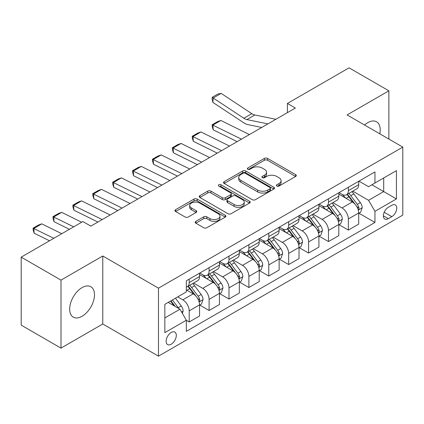 <?xml version="1.0" encoding="UTF-8"?>
<svg xmlns="http://www.w3.org/2000/svg" width="424" height="424" viewBox="0 0 424 424"><rect width="100%" height="100%" fill="white"/><g stroke="black" fill="none" stroke-linecap="round" stroke-linejoin="round"><path stroke-width="0.64" d="M276.867 186.046A1.548 0.89 0 0 0 279.05 186.046L295.65 176.458A2.21 1.277 0 0 0 296.296 175.557A2.21 1.277 0 0 0 295.65 174.656L267.528 158.417A2.21 1.277 0 0 0 264.406 158.417L247.807 168.005A1.548 0.89 0 0 0 247.351 168.635A1.548 0.89 0 0 0 247.807 169.266A1.548 0.89 0 0 0 249.996 169.266L252.142 168.026A7.07 4.081 0 0 1 262.138 168.026L264.486 169.377A7.07 4.081 0 0 1 266.553 172.266A7.07 4.081 0 0 1 264.486 175.149L262.334 176.389A1.548 0.89 0 0 0 261.884 177.025A1.548 0.89 0 0 0 262.334 177.656A1.548 0.89 0 0 0 264.523 177.656L266.67 176.416A7.07 4.081 0 0 1 276.671 176.416L279.013 177.767A7.07 4.081 0 0 1 281.086 180.656A7.07 4.081 0 0 1 279.013 183.539L276.867 184.779A1.548 0.89 0 0 0 276.411 185.41A1.548 0.89 0 0 0 276.867 186.046L276.867 184.779M82.081 316.278A17.559 10.139 120 0 0 93.55 300.807A17.559 10.139 120 0 0 90.858 286.735A17.559 10.139 120 0 0 82.081 287.605A17.559 10.139 120 0 0 70.612 303.075A17.559 10.139 120 0 0 73.304 317.147A17.559 10.139 120 0 0 82.081 316.278M379.772 133.804A17.559 10.139 120 0 0 376.56 121.789A17.559 10.139 120 0 0 367.783 122.658A17.559 10.139 120 0 0 364.55 125.016M171.211 344.214A7.203 4.16 120 0 0 175.918 337.864A7.203 4.16 120 0 0 174.815 332.093A7.203 4.16 120 0 0 171.211 332.448A7.203 4.16 120 0 0 166.51 338.797A7.203 4.16 120 0 0 167.613 344.569A7.203 4.16 120 0 0 171.211 344.214M195.819 221.381A2.21 1.277 0 0 0 195.173 222.282A2.21 1.277 0 0 0 195.819 223.183L203.711 227.736A2.21 1.277 0 0 0 206.833 227.736L225.271 217.093A2.21 1.277 0 0 0 225.918 216.192A2.21 1.277 0 0 0 225.271 215.291L197.149 199.052A2.21 1.277 0 0 0 194.022 199.052L175.589 209.7A2.21 1.277 0 0 0 174.942 210.601A2.21 1.277 0 0 0 175.589 211.502L185.118 217.003A2.21 1.277 0 0 0 188.24 217.003L196.132 212.451A2.21 1.277 0 0 0 196.778 211.549A2.21 1.277 0 0 0 196.132 210.643L191.404 207.919A5.91 3.413 0 0 1 189.676 205.502A5.91 3.413 0 0 1 193.323 202.349A5.91 3.413 0 0 1 199.762 203.091L218.281 213.781A5.91 3.413 0 0 1 220.008 216.192A5.91 3.413 0 0 1 216.362 219.346A5.91 3.413 0 0 1 209.917 218.604L206.833 216.823A2.21 1.277 0 0 0 203.711 216.823L195.819 221.381L195.819 223.183M102.772 255.995L60.992 280.116L21.2 257.14L21.2 325.144L60.992 348.12L102.772 323.994L158.481 356.16L158.481 288.156L102.772 255.995L102.772 323.994M388.872 139.061L388.872 90.816L347.092 114.936L402.8 147.102L158.481 288.156M388.872 90.816L349.079 67.84L287.403 103.451L287.403 112.641M21.2 257.14L82.876 221.535L90.837 226.13L295.364 108.046L287.403 103.451M252.296 199.688A2.21 1.277 0 0 0 255.423 199.688L273.856 189.04A2.21 1.277 0 0 0 274.503 188.139A2.21 1.277 0 0 0 273.856 187.238L245.734 171.005A2.21 1.277 0 0 0 242.613 171.005L224.174 181.647A2.21 1.277 0 0 0 223.528 182.548A2.21 1.277 0 0 0 224.174 183.449L252.296 199.688M219.404 186.38A1.548 0.89 0 0 1 220.973 186.597L220.973 184.758L249.561 201.262A2.21 1.277 0 0 1 250.213 202.168A2.21 1.277 0 0 1 249.561 203.07L231.128 213.712A2.21 1.277 0 0 1 228.006 213.712L199.884 197.478L199.884 195.671A2.21 1.277 0 0 0 199.232 196.572A2.21 1.277 0 0 0 199.884 197.478M199.884 195.671L207.771 191.118A2.21 1.277 0 0 1 210.898 191.118L222.303 197.701A2.21 1.277 0 0 0 225.425 197.701L230.661 194.68A2.21 1.277 0 0 0 231.308 193.779A2.21 1.277 0 0 0 230.661 192.878L218.784 186.019A1.548 0.89 0 0 1 218.334 185.389A1.548 0.89 0 0 1 219.288 184.562A1.548 0.89 0 0 1 220.973 184.758M391.818 205.269L388.315 207.288A6.98 4.028 120 0 0 383.757 213.442A6.98 4.028 120 0 0 384.828 219.033A6.98 4.028 120 0 0 388.315 218.683L391.818 216.664A6.98 4.028 120 0 0 396.376 210.516A6.98 4.028 120 0 0 395.306 204.924A6.98 4.028 120 0 0 391.818 205.269M158.481 356.16L402.8 215.101L402.8 147.102M358.948 181.149L368.578 186.708L374.949 183.03L374.949 171.911L186.332 280.805L186.332 291.924L164.846 304.331L164.846 332.633L186.332 320.226L186.332 331.345L374.949 222.452L374.949 211.332L368.578 200.308L352.752 191.171M374.949 183.03L396.435 170.623L396.435 198.93L374.949 211.332M60.992 280.116L60.992 348.12M371.922 184.774L383.699 191.579L383.699 177.974L396.435 170.623M368.578 200.308L383.699 191.579L396.435 198.93M164.846 317.931L179.967 309.202L168.19 302.402M186.332 320.321L189.199 321.975L189.199 310.856A9.005 5.199 -120 0 0 182.834 299.826L177.741 296.885M189.199 321.975L199.545 316.002L199.545 304.882A9.005 5.199 -120 0 0 193.18 293.853L186.332 289.905M199.784 305.11L209.096 310.49L209.096 299.371A9.005 5.199 -120 0 0 202.73 288.341L193.588 283.062M209.096 310.49L219.441 304.517L219.441 293.397A9.005 5.199 -120 0 0 213.076 282.368L199.545 274.556M219.68 293.625L228.992 299L228.992 287.88A9.005 5.199 -120 0 0 222.627 276.856L213.484 271.577M228.992 299L239.337 293.026L239.337 281.907A9.005 5.199 -120 0 0 232.972 270.883L219.441 263.071M239.576 282.14L248.888 287.514L248.888 276.395A9.005 5.199 -120 0 0 242.517 265.366L233.38 260.092M248.888 287.514L259.234 281.541L259.234 270.422A9.005 5.199 -120 0 0 252.868 259.393L239.337 251.586M259.472 270.65L268.784 276.029L268.784 264.91A9.005 5.199 -120 0 0 262.414 253.881L253.276 248.602M268.784 276.029L279.13 270.056L279.13 258.937A9.005 5.199 -120 0 0 272.759 247.907L259.234 240.095M279.368 259.165L288.68 264.539L288.68 253.419A9.005 5.199 -120 0 0 282.31 242.396L273.173 237.117M288.68 264.539L299.026 258.566L299.026 247.446A9.005 5.199 -120 0 0 292.655 236.422L279.13 228.61M299.264 247.68L308.571 253.054L308.571 241.934A9.005 5.199 -120 0 0 302.206 230.905L293.064 225.632M308.571 253.054L318.922 247.081L318.922 235.961A9.005 5.199 -120 0 0 312.552 224.932L299.026 217.125M319.161 236.189L328.468 241.569L328.468 230.449A9.005 5.199 -120 0 0 322.102 219.42L312.96 214.141M328.468 241.569L338.813 235.596L338.813 224.476A9.005 5.199 -120 0 0 332.448 213.447L318.922 205.635M339.052 224.704L348.364 230.078L348.364 218.959A9.005 5.199 -120 0 0 341.998 207.935L332.856 202.656M348.364 230.078L358.709 224.105L358.709 212.986A9.005 5.199 -120 0 0 352.344 201.962L338.813 194.15M339.052 192.634L341.998 194.335A9.005 5.199 -120 0 0 346.498 194.78A9.005 5.199 -120 0 0 348.364 190.657L348.364 187.26M319.161 204.119L322.102 205.82A9.005 5.199 -120 0 0 326.607 206.265A9.005 5.199 -120 0 0 328.468 202.142L328.468 198.745M299.264 215.604L302.206 217.305A9.005 5.199 -120 0 0 306.711 217.751A9.005 5.199 -120 0 0 308.571 213.632L308.571 210.23M279.368 227.094L282.31 228.796A9.005 5.199 -120 0 0 286.815 229.241A9.005 5.199 -120 0 0 288.68 225.118L288.68 221.715M259.472 238.579L262.414 240.281A9.005 5.199 -120 0 0 266.919 240.726A9.005 5.199 -120 0 0 268.784 236.603L268.784 233.205M239.576 250.065L242.517 251.766A9.005 5.199 -120 0 0 247.022 252.211A9.005 5.199 -120 0 0 248.888 248.093L248.888 244.69M219.68 261.555L222.627 263.251A9.005 5.199 -120 0 0 227.126 263.702A9.005 5.199 -120 0 0 228.992 259.578L228.992 256.175M199.784 273.04L202.73 274.741A9.005 5.199 -120 0 0 207.23 275.187A9.005 5.199 -120 0 0 209.096 271.063L209.096 267.666M358.948 213.219L374.949 222.452M346.498 194.78L356.844 188.807A9.005 5.199 -120 0 0 358.709 184.684L358.709 181.287M326.607 206.265L336.953 200.292A9.005 5.199 -120 0 0 338.813 196.169L338.813 192.772M306.711 217.751L317.057 211.777A9.005 5.199 -120 0 0 318.922 207.659L318.922 204.257M286.815 229.241L297.16 223.268A9.005 5.199 -120 0 0 299.026 219.144L299.026 215.742M266.919 240.726L277.264 234.753A9.005 5.199 -120 0 0 279.13 230.63L279.13 227.232M247.022 252.211L257.368 246.238A9.005 5.199 -120 0 0 259.234 242.12L259.234 238.717M227.126 263.702L237.472 257.728A9.005 5.199 -120 0 0 239.337 253.605L239.337 250.202M207.23 275.187L217.576 269.214A9.005 5.199 -120 0 0 219.441 265.09L219.441 261.693M186.332 287.037A9.005 5.199 -120 0 0 187.334 286.672L197.679 280.699A9.005 5.199 -120 0 0 199.545 276.581L199.545 273.178M187.334 286.672A9.005 5.199 -120 0 0 189.199 282.554L189.199 279.151M179.967 309.202L186.332 320.226M277.481 186.263L279.013 185.378A7.07 4.081 0 0 0 281.086 182.49L281.086 180.656M266.553 172.266L266.553 174.105A7.07 4.081 0 0 1 264.486 176.988L262.954 177.873M295.623 176.474L267.528 160.256A2.21 1.277 0 0 0 264.406 160.256L248.422 169.483M273.83 189.062L245.734 172.838A2.21 1.277 0 0 0 242.613 172.838L224.206 183.465M269.95 188.77A1.548 0.89 0 0 0 270.406 188.139A1.548 0.89 0 0 0 269.95 187.509L245.268 173.257A1.548 0.89 0 0 0 243.079 173.257L240.816 174.566A7.07 4.081 0 0 0 238.744 177.449A7.07 4.081 0 0 0 240.816 180.338L257.686 190.079A7.07 4.081 0 0 0 267.687 190.079L269.95 188.77L269.95 190.609A1.548 0.89 0 0 0 270.406 189.978L270.406 188.139M238.744 177.449L238.744 179.288A7.07 4.081 0 0 0 240.816 182.177L240.816 180.338M269.95 190.609L267.687 191.918A7.07 4.081 0 0 1 257.686 191.918L240.816 182.177M199.911 197.494L207.771 192.957L207.771 191.118M231.308 193.779L231.308 195.618A2.21 1.277 0 0 1 230.661 196.519L225.425 199.54A2.21 1.277 0 0 1 222.303 199.54L210.898 192.957A2.21 1.277 0 0 0 207.771 192.957M220.973 186.597L249.535 203.085M234.138 204.532A5.91 3.413 0 0 0 240.578 205.274A5.91 3.413 0 0 0 244.224 202.121A5.91 3.413 0 0 0 242.496 199.709L235.972 195.941A2.21 1.277 0 0 0 232.845 195.941L227.614 198.962A2.21 1.277 0 0 0 226.967 199.868A2.21 1.277 0 0 0 227.614 200.769L234.138 204.532L234.138 206.371A5.91 3.413 0 0 0 240.578 207.113A5.91 3.413 0 0 0 244.224 203.96L244.224 202.121M226.967 199.868L226.967 201.702A2.21 1.277 0 0 0 227.614 202.608L227.614 200.769M234.138 206.371L227.614 202.608M220.008 216.192L220.008 218.031A5.91 3.413 0 0 1 216.362 221.185A5.91 3.413 0 0 1 209.917 220.443L206.833 218.662A2.21 1.277 0 0 0 203.711 218.662L195.851 223.199M189.676 205.502L189.676 207.341A5.91 3.413 0 0 0 191.404 209.753L191.404 207.919M196.105 212.466L191.404 209.753M225.239 217.109L197.149 200.891A2.21 1.277 0 0 0 194.022 200.891L175.616 211.518M358.709 213.357L360.623 212.254L362.213 207.659A5.963 3.445 -120 0 0 360.31 202.577L353.807 193.895A17.22 9.943 -120 0 0 351.925 191.648M220.867 120.469L212.912 125.064L213.198 129.813L212.239 126.681L212.127 124.783L217.698 121.566L220.867 120.469L249.418 134.572M345.459 197.987A17.22 9.943 -120 0 0 341.935 194.298M212.127 124.783L241.463 139.167M237.159 141.648L213.198 129.813M358.169 209.7L358.863 208.953L358.99 207.914A5.963 3.445 -120 0 0 357.284 204.326L350.781 195.644A17.22 9.943 -120 0 0 348.904 193.392M347.298 194.319A14.294 8.252 60 0 1 349.646 196.985L355.148 204.331M346.991 194.494A17.22 9.943 60 0 1 348.873 196.747L353.192 202.518M267.91 123.893L246.874 119.579A11.257 6.498 60 0 1 243.858 118.259L213.198 97.997L212.912 102.412L243.567 122.674A16.881 9.747 -120 0 0 248.093 124.656L261.74 127.454M275.87 119.298L254.829 114.984A11.257 6.498 60 0 1 251.814 113.664L221.153 93.402L213.198 97.997L212.239 97.271L217.814 94.054L221.153 93.402M212.912 102.412L212.127 99.036L212.239 97.271M338.813 224.842L340.726 223.739L342.316 219.144A5.963 3.445 -120 0 0 340.414 214.067L333.911 205.386A17.22 9.943 -120 0 0 332.029 203.133M200.971 131.959L193.015 136.554L193.302 141.303L192.348 138.171L192.231 136.268L197.801 133.051L200.971 131.959L229.522 146.057M325.563 209.472A17.22 9.943 -120 0 0 322.039 205.783M192.231 136.268L221.567 150.653M217.263 153.133L193.302 141.303M338.273 221.19L338.967 220.438L339.094 219.399A5.963 3.445 -120 0 0 337.387 215.811L330.884 207.129A17.22 9.943 -120 0 0 329.008 204.882M327.402 205.804A14.294 8.252 60 0 1 329.75 208.47L335.251 215.821M327.095 205.984A17.22 9.943 60 0 1 328.976 208.232L333.301 214.003M318.922 236.327L320.83 235.225L322.42 230.63A5.963 3.445 -120 0 0 320.518 225.552L314.014 216.871A17.22 9.943 -120 0 0 312.133 214.618M181.075 143.445L173.119 148.04L173.405 152.788L172.451 149.656L172.335 147.753L177.905 144.542L181.075 143.445L209.626 157.543M305.667 220.957A17.22 9.943 -120 0 0 302.142 217.268M172.335 147.753L201.67 162.138M197.367 164.623L173.405 152.788M318.376 232.675L319.071 231.928L319.198 230.884A5.963 3.445 -120 0 0 317.491 227.296L310.988 218.614A17.22 9.943 -120 0 0 309.112 216.367M307.506 217.289A14.294 8.252 60 0 1 309.854 219.961L315.361 227.306M307.199 217.47A17.22 9.943 60 0 1 309.08 219.717L313.405 225.489M299.026 247.817L300.934 246.715L302.524 242.12A5.963 3.445 -120 0 0 300.621 237.037L294.118 228.356A17.22 9.943 -120 0 0 292.237 226.109M161.178 154.93L153.223 159.525L153.509 164.274L152.555 161.141L152.439 159.244L158.009 156.027L161.178 154.93L189.729 169.033M285.771 232.447A17.22 9.943 -120 0 0 282.246 228.753M152.439 159.244L181.774 173.628M177.471 176.108L153.509 164.274M298.48 244.16L299.174 243.413L299.307 242.374A5.963 3.445 -120 0 0 297.595 238.786L291.092 230.105A17.22 9.943 -120 0 0 289.216 227.852M287.615 228.78A14.294 8.252 60 0 1 289.958 231.446L295.464 238.792M287.302 228.955A17.22 9.943 60 0 1 289.184 231.207L293.509 236.979M279.13 259.303L281.038 258.2L282.628 253.605A5.963 3.445 -120 0 0 280.725 248.528L274.222 239.846A17.22 9.943 -120 0 0 272.346 237.594M141.287 166.42L133.327 171.015L133.613 175.764L132.659 172.626L132.542 170.729L138.113 167.512L141.287 166.42L169.839 180.518M265.875 243.933A17.22 9.943 -120 0 0 262.35 240.244M132.542 170.729L161.878 185.113M157.574 187.594L133.613 175.764M278.584 255.651L279.278 254.898L279.411 253.859A5.963 3.445 -120 0 0 277.704 250.271L271.196 241.59A17.22 9.943 -120 0 0 269.32 239.337M267.719 240.265A14.294 8.252 60 0 1 270.062 242.931L275.568 250.277M267.412 240.44A17.22 9.943 60 0 1 269.288 242.692L273.613 248.464M259.234 270.788L261.142 269.685L262.732 265.09A5.963 3.445 -120 0 0 260.829 260.013L254.326 251.331A17.22 9.943 -120 0 0 252.45 249.079M121.391 177.905L113.431 182.5L113.717 187.249L112.763 184.117L112.646 182.214L118.217 179.002L121.391 177.905L149.942 192.003M245.978 255.418A17.22 9.943 -120 0 0 242.454 251.729M112.646 182.214L141.982 196.598M137.683 199.084L113.717 187.249M258.688 267.136L259.382 266.389L259.514 265.344A5.963 3.445 -120 0 0 257.808 261.756L251.305 253.075A17.22 9.943 -120 0 0 249.423 250.828M247.823 251.75A14.294 8.252 60 0 1 250.165 254.421L255.672 261.767M247.515 251.93A17.22 9.943 60 0 1 249.392 254.177L253.716 259.949M239.337 282.278L241.245 281.176L242.835 276.581A5.963 3.445 -120 0 0 240.933 271.498L234.43 262.816A17.22 9.943 -120 0 0 232.553 260.569M101.495 189.39L93.534 193.985L93.821 198.734L92.867 195.602L92.75 193.704L98.32 190.487L101.495 189.39L130.046 203.488M226.082 266.903A17.22 9.943 -120 0 0 222.558 263.214M92.75 193.704L122.085 208.083M117.787 210.569L93.821 198.734M238.792 278.621L239.486 277.874L239.618 276.835A5.963 3.445 -120 0 0 237.912 273.247L231.409 264.565A17.22 9.943 -120 0 0 229.527 262.313M227.927 263.24A14.294 8.252 60 0 1 230.269 265.906L235.776 273.252M227.619 263.415A17.22 9.943 60 0 1 229.495 265.668L233.82 271.44M219.441 293.763L221.349 292.661L222.945 288.066A5.963 3.445 -120 0 0 221.037 282.983L214.533 274.301A17.22 9.943 -120 0 0 212.657 272.054M81.599 200.881L73.638 205.47L73.924 210.219L72.97 207.087L72.854 205.19L78.424 201.972L81.599 200.881L110.15 214.979M206.186 278.393A17.22 9.943 -120 0 0 202.661 274.704M72.854 205.19L102.189 219.574M97.891 222.054L73.924 210.219M218.895 290.111L219.59 289.359L219.722 288.32A5.963 3.445 -120 0 0 218.016 284.732L211.512 276.05A17.22 9.943 -120 0 0 209.631 273.798M208.03 274.726A14.294 8.252 60 0 1 210.378 277.391L215.88 284.737M207.723 274.9A17.22 9.943 60 0 1 209.599 277.153L213.924 282.925M199.545 305.248L201.453 304.146L203.048 299.551A5.963 3.445 -120 0 0 201.14 294.473L194.637 285.792A17.22 9.943 -120 0 0 192.761 283.539M61.703 212.366L53.742 216.961L54.034 221.71L53.074 218.577L52.958 216.675L58.533 213.458L61.703 212.366L81.673 222.229M52.958 216.675L73.718 226.824M69.414 229.304L54.034 221.71M199.004 301.596L199.693 300.844L199.826 299.805A5.963 3.445 -120 0 0 198.119 296.217L191.616 287.536A17.22 9.943 -120 0 0 189.735 285.288M188.134 286.211A14.294 8.252 60 0 1 190.482 288.876L195.983 296.228M187.827 286.391A17.22 9.943 60 0 1 189.703 288.638L194.028 294.41M182.357 313.336L183.152 311.036A5.963 3.445 -120 0 0 181.249 305.958L175.446 298.21M41.806 223.851L33.846 228.446L34.137 233.195L33.178 230.062L33.067 228.165L38.637 224.948L41.806 223.851L61.777 233.714M33.067 228.165L53.822 238.309M49.518 240.79L34.137 233.195M178.764 308.508A5.963 3.445 -120 0 0 178.223 307.702L172.42 299.959M170.925 300.823L175.096 306.388M170.512 301.061L174.047 305.784M182.834 299.826L193.18 293.853M202.73 288.341L213.076 282.368M222.627 276.856L232.972 270.883M242.517 265.366L252.868 259.393M262.414 253.881L272.759 247.907M282.31 242.396L292.655 236.422M302.206 230.905L312.552 224.932M322.102 219.42L332.448 213.447M341.998 207.935L352.344 201.962M348.364 190.657L358.709 184.684M348.364 218.959L358.709 212.986M328.468 230.449L338.813 224.476M328.468 202.142L338.813 196.169M308.571 241.934L318.922 235.961M308.571 213.632L318.922 207.659M288.68 253.419L299.026 247.446M288.68 225.118L299.026 219.144M268.784 264.91L279.13 258.937M268.784 236.603L279.13 230.63M248.888 276.395L259.234 270.422M248.888 248.093L259.234 242.12M228.992 287.88L239.337 281.907M228.992 259.578L239.337 253.605M209.096 299.371L219.441 293.397M209.096 271.063L219.441 265.09M189.199 310.856L199.545 304.882M189.199 282.554L199.545 276.581M384.186 212.26L391.818 216.664M383.381 215.837L388.315 218.683M279.013 185.378L279.013 183.539M262.334 177.656L262.334 176.389M264.486 176.988L264.486 175.149M247.807 169.266L247.807 168.005M264.406 160.256L264.406 158.417M267.528 160.256L267.528 158.417M295.65 176.458L295.65 174.656M224.174 183.449L224.174 181.647M242.613 172.838L242.613 171.005M245.734 172.838L245.734 171.005M273.856 189.04L273.856 187.238M257.686 191.918L257.686 190.079M267.687 191.918L267.687 190.079M210.898 192.957L210.898 191.118M222.303 199.54L222.303 197.701M225.425 199.54L225.425 197.701M230.661 196.519L230.661 194.68M249.561 203.07L249.561 201.262M203.711 218.662L203.711 216.823M206.833 218.662L206.833 216.823M209.917 220.443L209.917 218.604M196.132 212.451L196.132 210.643M175.589 211.502L175.589 209.7M194.022 200.891L194.022 199.052M197.149 200.891L197.149 199.052M225.271 217.093L225.271 215.291M358.264 210.028L362.176 207.771M350.781 195.644L353.807 193.895M346.09 198.353L348.873 196.747M357.284 204.326L360.31 202.577M356.812 206.652L358.99 207.914M246.874 119.579L254.829 114.984M243.858 118.259L251.814 113.664M338.368 221.513L342.279 219.261M330.884 207.129L333.911 205.386M326.194 209.838L328.976 208.232M337.387 215.811L340.414 214.067M336.916 218.143L339.094 219.399M318.472 233.004L322.383 230.746M310.988 218.614L314.014 216.871M306.298 221.323L309.08 219.717M317.491 227.296L320.518 225.552M317.019 229.628L319.198 230.884M298.581 244.489L302.487 242.231M291.092 230.105L294.118 228.356M286.407 232.813L289.184 231.207M297.595 238.786L300.621 237.037M297.123 241.113L299.307 242.374M278.685 255.974L282.591 253.722M271.196 241.59L274.222 239.846M266.511 244.298L269.288 242.692M277.704 250.271L280.725 248.528M277.227 252.598L279.411 253.859M258.788 267.464L262.695 265.207M251.305 253.075L254.326 251.331M246.614 255.783L249.392 254.177M257.808 261.756L260.829 260.013M257.331 264.088L259.514 265.344M238.892 278.95L242.798 276.692M231.409 264.565L234.43 262.816M226.718 267.268L229.495 265.668M237.912 273.247L240.933 271.498M237.44 275.574L239.618 276.835M218.996 290.435L222.902 288.182M211.512 276.05L214.533 274.301M206.822 278.759L209.599 277.153M218.016 284.732L221.037 282.983M217.544 287.059L219.722 288.32M199.1 301.925L203.006 299.667M191.616 287.536L194.637 285.792M186.926 290.244L189.703 288.638M198.119 296.217L201.14 294.473M197.648 298.549L199.826 299.805M181.599 312.027L183.11 311.152M178.223 307.702L181.249 305.958"/></g></svg>
